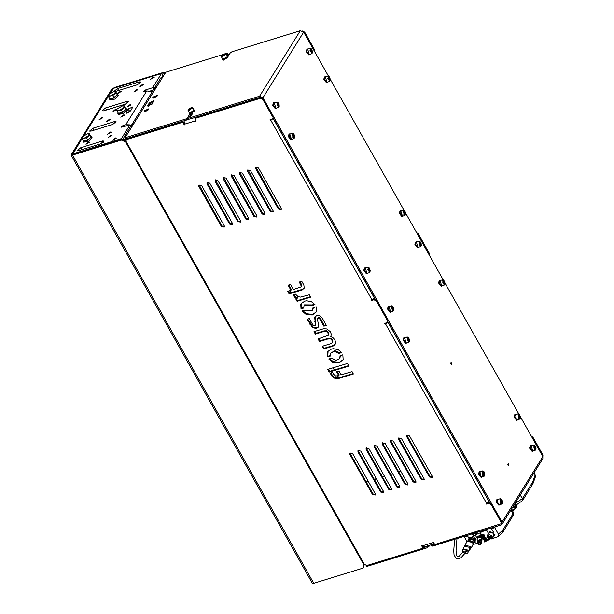 <?xml version="1.0" encoding="UTF-8"?>
<svg xmlns="http://www.w3.org/2000/svg" width="614" height="614" viewBox="0 0 614 614"><rect width="100%" height="100%" fill="white"/><g stroke="black" fill="none" stroke-linecap="round" stroke-linejoin="round"><path stroke-width="0.92" d="M366.067 565.532L366.604 566.484L427.474 547.696L426.868 546.621L422.716 547.911M125.647 138.856L186.518 120.068L185.912 118.993L125.041 137.782L125.647 138.856M227.971 56.641L230.334 52.842L231.839 51.829L300.3 30.7L303.677 32.174L328.513 76.243M330.294 79.406L403.997 210.211M405.777 213.373L443.254 279.877M445.035 283.039L518.738 413.844M520.519 417.006L542.822 456.593L542.883 458.643L502.106 524.218L502.052 522.161L262.907 97.741L259.53 96.268L191.061 117.404L191.668 118.471L260.129 97.342L261.295 97.534M434.605 544.234L432.018 545.032L432.624 546.107L469.702 534.664L469.28 533.904M508.108 465.435L508.952 466.041L508.139 463.409L508.108 465.435M451.037 364.156L451.889 364.762L451.075 362.13L451.037 364.156M507.778 464.146L508.238 465.635M450.707 362.866L451.167 364.355M273.13 118.149L375.054 299.033M387.871 321.782L489.795 502.682M144.428 110.766L148.987 108.762L144.305 111.403L144.428 110.766M152.832 97.25L157.399 95.247L152.717 97.879L152.832 97.25M147.79 105.362L149.471 102.653L154.03 100.65L152.234 103.989L147.667 105.992L147.79 105.362L148.273 106.222M227.349 53.763L227.955 54.838L227.349 53.763L226.689 54.83M227.41 53.456L225.622 53.756M125.041 137.782L165.818 72.214L223.258 54.485M185.912 118.993L187.416 117.98L188.022 119.055L191.207 113.928M189.903 113.989L187.416 117.98M191.061 117.404L190.401 117.059L192.88 113.068M227.295 55.897L227.955 54.838M191.668 118.471L190.946 118.441L190.34 117.374M188.022 119.055L186.518 120.068M145.196 111.602L148.703 109.63M153.607 98.086L157.107 96.114M148.534 106.199L150.069 103.728L153.769 101.517M482.159 529.928L482.581 530.688L501.085 524.978L502.106 524.218M432.624 546.107L431.903 546.076L431.297 545.002L432.018 545.032M429.907 545.186L427.474 547.696M482.581 530.688L469.702 534.664M478.966 530.91L471.544 533.205M426.868 546.621L428.334 545.677M72.498 154.536L72.26 154.114L72.92 154.459L121.725 139.393L125.947 141.235L125.532 141.911L121.311 140.069L72.506 155.135L71.063 155.066L312.319 583.239L313.762 583.3L362.567 568.234L363.841 567.29L363.772 564.719L125.532 141.911M112.976 88.83L112.669 89.322M139.071 135.157L138.856 134.773M133.177 124.696L132.509 123.514M136.3 135.564L136.561 135.932M132.417 123.66L133.084 124.842M138.71 134.819L138.925 135.203M72.26 154.114L82.053 138.357M84.018 135.203L108.333 96.106M110.297 92.952L112.615 89.222M71.063 155.066L111.525 89.552L114.542 87.533L163.347 72.467L165.573 72.605M363.772 564.719L364.186 564.043L125.947 141.235M364.186 564.043L363.841 567.29M161.735 73.511L163.347 72.467M165.151 73.281L162.925 73.143M432.916 541.978L434.282 543.766M434.321 543.827L423.752 547.089L421.672 545.455L422.501 547.711L422.762 546.744M184.66 124.473L184.07 120.82M194.914 117.474L195.344 120.851L195.559 121.227L195.897 120.689M196.089 117.113L195.743 117.665M191.269 114.035L191.092 114.649L192.121 114.296M195.643 117.696L194.968 118.563L195.643 117.696L260.72 97.611L263.252 98.716L273.215 116.399L272.839 118.617L269.907 119.853L270.751 120.229L272.432 119.024M270.59 119.646L271.795 119.277M273.284 118.763L374.44 298.281L371.363 299.908L371.662 300.446L373.834 299.778L374.256 299.102L372.046 299.701M374.256 299.102L376.789 300.208L387.956 320.032L387.58 322.25L384.648 323.494L385.492 323.862L387.173 322.657M385.331 323.279L386.551 322.903M388.025 322.396L489.181 501.914L486.104 503.549L486.403 504.079L488.575 503.411L488.997 502.736L486.787 503.334M240.511 220.779L217.863 180.585L215.115 180.14L215.153 181.422L237.802 221.616L240.55 222.061L240.511 220.779M374.264 446.854L396.913 487.04L399.66 487.485L399.622 486.204L376.973 446.01L374.225 445.564L374.264 446.854L374.502 445.273M248.647 218.262L225.998 178.075L223.25 177.63L223.289 178.912L245.938 219.098L248.678 219.551L248.647 218.262M382.399 444.336L405.048 484.53L407.788 484.976L407.757 483.694L385.108 443.5L382.361 443.055L382.399 444.336L382.637 442.763M224.24 225.798L201.599 185.605L198.852 185.159L198.882 186.441L221.531 226.635L224.279 227.08L224.24 225.798M357.993 451.873L380.642 492.06L383.389 492.512L383.351 491.223L360.71 451.037L357.962 450.592L357.993 451.873L358.238 450.292M232.376 223.289L209.727 183.095L206.987 182.65L207.018 183.931L229.667 224.125L232.414 224.571L232.376 223.289M366.128 449.364L388.777 489.55L391.525 489.995L391.486 488.713L368.837 448.527L366.097 448.074L366.128 449.364L366.374 447.783M273.046 210.732L250.405 170.538L247.657 170.093L247.688 171.375L270.337 211.569L273.084 212.014L273.046 210.732M406.798 436.807L429.447 477.001L432.195 477.446L432.156 476.165L409.515 435.971L406.767 435.526L406.798 436.807L407.044 435.226M281.181 208.223L258.532 168.029L255.792 167.584L255.823 168.865L278.472 209.059L281.22 209.504L281.181 208.223M256.782 215.752L234.134 175.566L231.386 175.113L231.424 176.402L254.066 216.588L256.813 217.041L256.782 215.752M390.535 441.827L413.176 482.021L415.924 482.466L415.893 481.184L393.244 440.99L390.496 440.545L390.535 441.827L390.773 440.246M264.91 213.242L242.269 173.056L239.521 172.603L239.56 173.892L262.201 214.079L264.949 214.524L264.91 213.242M398.67 439.317L421.311 479.511L424.059 479.956L424.021 478.674L401.379 438.48L398.632 438.035L398.67 439.317L398.908 437.736M349.865 454.383L372.506 494.577L375.254 495.022L375.215 493.74L352.574 453.546L349.827 453.101L349.865 454.383L350.103 452.802M289.102 293.891L302.134 289.923L304.275 288.143L303.876 285.011L301.804 281.35L299.356 282.087L301.535 286.746L293.392 289.539L290.575 284.482L288.15 285.211L290.967 290.276L287.644 291.282L289.102 293.891L289.524 293.216L288.327 291.074M297.092 301.282L310.63 297.199L309.279 294.781L300.576 297.115L298.197 296.692L295.426 294.083L292.978 294.827L294.804 297.23L297.076 298.465L295.748 298.864L297.092 301.282L297.514 300.607L296.432 298.657M311.797 305.595L314.974 304.644L311.559 301.773L306.739 300.799L304.836 301.106L301.228 303.523L300.799 304.506L300.983 308.865L303.638 308.059L304.099 305.557L311.797 305.595L312.219 304.92L304.521 304.882L304.099 305.557M316.164 306.793L312.994 307.744L312.534 310.254L304.836 310.208L302.111 311.029L306.125 314.429L312.303 315.005L316.502 311.72L316.164 306.793M323.893 326.172L326.341 325.435L321.936 317.568L319.902 315.811L316.763 315.558L314.667 317.292L315.496 324.814L314.736 325.88L313.447 325.458L312.204 323.824L309.279 318.566L307.084 319.226L312.618 327.761L316.417 328.429L318.113 327.262L318.213 323.309L317.446 319.38L318.221 318.167L319.457 318.451L323.893 326.172L324.315 325.497L319.879 317.776L318.635 317.492L317.622 318.605M323.639 348.967L332.803 346.204L334.592 345.114L335.674 343.026L334.945 339.933L333.333 337.984L330.8 336.572L331.345 334.3L330.424 331.813L326.886 328.95L323.678 328.751L314.007 331.667L315.335 334.062L323.593 331.568L326.249 331.476L327.922 332.826L328.275 335.344L318.029 338.897L319.487 341.514L327.746 339.02L330.601 338.943L332.32 340.724L332.512 342.528L330.823 343.71L322.166 346.327L323.639 348.967L324.054 348.291L322.849 346.119M327.684 356.864L330.439 356.028L330.8 353.065L334.515 351.346L338.867 353.487L341.691 352.628L338.23 349.681L333.402 348.706L331.499 349.021L327.891 351.431L327.462 352.413L327.684 356.864L328.129 351.093M331.637 358.177L328.828 359.021L332.796 362.337L338.974 362.912L343.172 359.627L342.865 354.785L340.064 355.629L339.703 358.599L335.981 360.318L331.637 358.177M329.204 372.046L348.967 366.074L347.509 363.465L327.746 369.428L329.204 372.046L329.626 371.37L328.429 369.221M353.388 374.026L352.037 371.6L341.161 374.885L338.974 370.971L336.556 371.7L338.79 375.607L335.597 376.021L333.502 374.149L332.527 372.399L330.071 373.135L332.727 377.08L335.19 378.546L338.728 378.454L353.388 374.026M488.997 502.736L491.53 503.841L491.108 504.516L501.07 522.199L501.492 521.524L501.116 523.742L501.07 522.199M491.108 504.516L488.575 503.411M387.58 322.25L387.956 320.032M376.789 300.208L376.367 300.883L387.534 320.715M376.367 300.883L373.834 299.778M272.839 118.617L273.215 116.399M263.252 98.716L262.83 99.391L272.793 117.074M262.83 99.391L260.298 98.286L260.72 97.611M195.221 118.372L260.298 98.286M194.968 118.563L196.119 121.119M184.423 124.849L184.507 124.205M127.321 138.787L126.131 140.03L127.321 138.787L182.627 121.718L183.471 122.086L183.056 122.762L184.169 124.742M183.056 122.762L182.212 122.393L182.627 121.718M126.898 139.462L182.212 122.393M126.131 140.03L126.177 141.573L364.417 564.381L366.949 565.486L422.263 548.417L422.501 547.711M432.77 542.216L433.315 542.047L434.436 544.027L435.28 544.395L501.116 523.742M240.688 221.677L238.217 220.94L215.391 179.841M399.798 487.109L397.327 486.365L374.686 446.171M248.823 219.167L246.352 218.423L223.527 177.331M407.934 484.599L405.463 483.855L382.821 443.661M224.425 226.704L221.953 225.96L199.128 184.86M383.535 492.129L381.064 491.384L358.415 451.198M232.552 224.187L230.089 223.45L207.263 182.35M391.663 489.619L389.199 488.874L366.55 448.688M273.23 211.638L270.759 210.894L247.933 169.802M432.34 477.063L429.869 476.326L407.22 436.132M281.358 209.128L278.894 208.384L256.069 167.284M256.959 216.658L254.488 215.913L231.662 174.821M416.069 482.09L413.598 481.345L390.949 441.151M265.094 214.148L262.623 213.403L239.798 172.311M424.205 479.58L421.734 478.836L399.085 438.642M375.4 494.638L372.928 493.894L350.279 453.708M304.36 287.958L302.288 289.363L289.524 293.216M301.581 286.638L301.543 284.482L300.046 281.88M290.967 290.276L291.389 289.601L288.833 285.003M310.369 296.723L297.514 300.607M297.076 298.465L297.498 297.79L295.227 296.554L293.684 294.613M314.637 304.191L312.219 304.92M303.585 307.53L301.405 308.19L301.466 303.178M312.534 310.254L313.47 307.606M316.425 311.866L312.672 314.345L306.547 313.754L302.863 310.807M326.08 324.959L324.315 325.497M315.343 325.451L315.911 324.138L315.128 316.517M318.298 326.901L316.839 327.753L313.04 327.078L307.767 319.019M335.344 344.078L333.225 345.528L324.054 348.291M328.275 335.344L328.858 334.139L328.39 332.235L326.671 330.8L324.015 330.892L315.757 333.379L314.69 331.46M332.558 342.435L332.742 340.049L331.023 338.268L328.168 338.345L319.909 340.839L318.712 338.698M330.332 355.514L328.099 356.189M341.369 352.183L339.289 352.812L334.937 350.671L330.8 353.065M339.703 358.599L340.593 355.475M343.088 359.773L339.335 362.252L333.21 361.661L329.588 358.791M348.706 365.606L329.626 371.37M353.127 373.558L339.151 377.779L335.612 377.871L333.149 376.397L330.769 372.928M338.79 375.607L339.212 374.931L337.239 371.493M491.53 503.841L501.492 521.524M422.923 547.036L422.516 548.225M184.054 123.115L183.471 122.086M339.151 377.779L338.728 378.454M335.612 377.871L335.19 378.546M333.149 376.397L332.727 377.08M332.727 375.945L332.312 376.62M332.358 375.507L331.936 376.182M331.775 374.64L331.353 375.315M339.396 362.237L338.974 362.912M339.335 362.252L338.913 362.928M333.21 361.661L332.796 362.337M327.884 351.738L327.462 352.413M339.289 352.812L338.867 353.487M332.742 340.049L332.32 340.724M331.023 338.268L330.601 338.943M328.168 338.345L327.746 339.02M319.909 340.839L319.487 341.514M328.858 334.139L328.436 334.822M328.39 332.235L327.968 332.911M328.344 332.151L327.922 332.826M326.671 330.8L326.249 331.476M324.015 330.892L323.593 331.568M315.757 333.379L315.335 334.062M335.014 344.439L334.592 345.114M334.116 345.122L333.694 345.797M333.225 345.528L332.803 346.204M321.153 319.825L320.731 320.5M321.084 319.587L320.661 320.262M320.961 319.357L320.539 320.032M320.738 318.912L320.324 319.587M319.879 317.776L319.457 318.451M318.635 317.492L318.221 318.167M316.839 327.753L316.417 328.429M313.04 327.078L312.618 327.761M315.911 324.138L315.496 324.814M315.665 322.327L315.243 323.002M315.496 321.79L315.074 322.465M315.419 321.521L314.997 322.197M315.343 321.283L314.928 321.959M315.274 320.915L314.852 321.59M315.212 320.738L314.79 321.414M315.189 320.585L314.767 321.26M315.089 316.617L314.667 317.292M312.726 314.33L312.303 315.005M312.672 314.345L312.25 315.02M306.547 313.754L306.125 314.429M301.405 308.19L300.983 308.865M301.221 303.83L300.799 304.506M297.145 297.637L296.723 298.312M296.639 297.429L296.217 298.105M295.227 296.554L294.804 297.23M293.945 295.019L293.523 295.702M301.543 284.482L301.129 285.157M302.556 289.248L302.134 289.923M372.084 299.77L371.662 300.446M270.628 119.715L270.206 120.39M486.825 503.403L486.403 504.079M385.369 323.348L384.947 324.023M192.113 114.304L191.783 114.81M475.436 477.523L475.405 477.139M342.006 240.389L341.729 240.089M339.88 236.943L339.688 236.275M314.437 51.261L314.621 49.818L304.659 32.135L304.237 32.811L303.661 32.143L262.907 97.741M314.621 49.818L314.575 51.507M416.545 232.476L418.195 233.627L417.773 234.302L417.198 233.635M429.178 254.894L429.363 253.452L418.195 233.627M429.363 253.452L429.316 255.14M531.287 436.109L532.937 437.26L532.515 437.935L531.939 437.268M542.715 456.386L542.899 454.943L532.937 437.26M542.899 454.943L542.845 456.632M302.418 30.969L304.659 32.135M369.436 289.401L369.797 289.708M366.328 283.553L366.366 283.952M358.476 269.623L358.722 270.375M342.827 242.177L343.149 242.423M314.199 50.494L304.237 32.811M542.477 455.619L532.515 437.935M428.94 254.127L417.773 234.302M154.759 89.989L154.083 90.197L154.383 88.216L160.776 77.932L163.048 76.666M154.083 90.197L154.736 90.028M289.739 290.645L290.944 292.786M333.202 367.786L334.407 369.927M337.777 375.906L338.874 377.856M331.652 374.433L330.8 372.913M329.879 371.293L328.674 369.144M338.698 377.902L337.608 375.96M334.239 369.973L333.026 367.832M290.775 292.84L289.562 290.698M123.36 139.347L123.997 137.083L130.391 126.799L132.44 125.878M123.882 139.501L127.681 138.227M82.107 138.472L72.982 153.853L121.457 138.618L129.892 124.941L121.035 127.228L122.992 125.578L125.701 124.742L146.715 90.941L152.264 91.747L131.25 125.548L129.846 124.903M162.395 76.865L162.902 75.652M150.399 90.956L153.861 89.89L152.648 87.748L161.482 73.55L113.759 88.278L110.497 92.814M108.379 96.221L84.225 135.065M152.648 87.748L145.058 90.089L143.108 91.739L146.715 90.941M130.383 125.816L131.25 125.548M129.815 124.895L125.701 124.742M115.624 91.44L137.452 84.709L140.729 81.938L139.217 81.869L117.527 88.562L114.212 91.271M105.439 108.003L102.154 110.773L103.674 110.842L125.363 104.142L128.648 101.371L127.129 101.302L105.439 108.003L106.537 109.952M92.829 128.28L89.544 131.051L91.064 131.12L112.753 124.419L116.031 121.649L114.519 121.587L92.829 128.28L93.927 130.237M80.741 147.713L77.464 150.484L78.976 150.553L100.665 143.86L103.95 141.09L102.431 141.02L80.741 147.713L81.846 149.67M126.1 112.324L125.985 112.976L130.659 110.919L132.877 106.89L128.203 108.947L126.1 112.324L126.599 113.206M131.642 109.346L129.416 111.088L128.433 112.669M115.294 137.95L112.638 140.192L116.522 138.004L115.294 137.95M153.132 77.111L150.476 79.352L154.36 77.164L153.132 77.111M120.152 91.386L117.497 93.627L121.38 91.44L120.152 91.386M88.623 142.087L85.968 144.328L89.851 142.141L88.623 142.087M142.387 84.525L139.731 86.766L143.615 84.578L142.387 84.525M129.777 104.802L127.121 107.043L130.997 104.856L129.777 104.802M123.468 114.941L120.812 117.19L124.696 115.002L123.468 114.941M110.858 135.226L108.202 137.467L112.086 135.28L110.858 135.226M136.508 89.751L133.852 91.993L137.728 89.805L136.508 89.751M116.898 109.208L115.678 109.154L113.022 111.395L116.637 109.967M101.678 117.573L99.023 119.814L102.906 117.627L101.678 117.573M109.369 119.293L106.713 121.541L110.597 119.354L109.369 119.293M110.228 132.002L107.573 134.243L111.456 132.056L110.228 132.002M136.001 136.108L135.732 135.74M134.773 136.485L134.497 136.124M135.042 136.4L134.773 136.039M400.796 471.337L398.77 471.966M392.661 473.854L390.634 474.476M384.525 476.364L382.499 476.986M376.39 478.874L374.363 479.496M368.262 481.384L366.228 482.013M366.182 481.929L368.208 481.299M374.317 479.411L376.344 478.79M382.453 476.901L384.479 476.28M390.588 474.392L392.615 473.77M398.716 471.882L400.75 471.253M400.696 471.161L398.663 471.79M392.561 473.67L390.527 474.3M384.425 476.18L382.399 476.809M376.29 478.69L374.264 479.319M368.154 481.207L366.128 481.829M454.56 539.338L453.738 550.781L454.084 554.972L456.348 558.732L458.197 559.016L461.137 557.635L465.596 552.562L463.654 551.349L459.249 556.161L457.369 556.675L456.501 555.225L456.033 550.72L456.946 538.601M464.307 546.813L464.706 545.439L470.362 546.36L470.431 549L469.372 549.967M463.386 548.294L464.514 546.491L469.51 547.304L469.572 549.637L468.451 551.449M462.296 549.33L468.052 550.075L468.006 552.884M462.687 552.754L462.181 549.492L467.837 550.413L467.914 553.06L464.614 554.005M462.749 552.677L466.579 551.349L464.668 553.935M469.587 538.57L474.1 539.959L474.438 541.579M467.876 540.765L468.789 539.307L474.062 540.166L474.131 542.63L473.217 544.088L473.079 541.74L467.891 540.757M469.211 540.351L472.703 541.855L473.003 542.715M516.389 507.141L515.223 504.516L516.389 507.141M514.709 504.386L516.627 507.525L514.709 504.386M513.672 505.621L515.514 508.269M511.992 509.996L512.89 510.242M479.979 541.617L480.639 543.436L478.076 541.847L479.979 541.617M478.536 543.996L480.179 541.287L478.536 543.996M481.222 534.241L484.131 534.901L485.851 539.652M481.207 535.454L483.441 536.022L485.175 538.555M480.278 536.367L482.903 536.889L484.653 539.499M484.101 540.374L482.358 537.764L479.288 537.38M493.702 536.352L493.802 533.904L491.438 532.154L488.974 532.86L487.485 535.208L492.497 538.324L487.524 537.473L487.485 535.208L487.524 537.488L488.844 538.823L491.937 538.908L493.84 536.16M487.562 537.488L492.382 536.114L487.562 537.488M493.779 536.26L494.562 535.301L493.05 532.499L489.826 531.808L488.199 534.065M487.946 537.38L491.998 536.222L487.946 537.38M488.115 533.911L488.537 533.236M489.826 531.808L490.248 531.125M493.05 532.499L493.472 531.824M494.562 535.301L494.984 534.625M491.745 537.419L492.221 537.242M488.575 534.978L488.629 535.485M490.624 536.306L491.223 536.137L490.624 536.306M490.87 537.357L491.476 537.181L490.87 537.357M489.228 537.826L489.826 537.649L489.228 537.826M488.429 536.935L489.028 536.759L488.429 536.935M475.597 538.685L475.052 541.034L475.029 542.538L475.474 541.832M472.557 536.436L472.12 537.143L475.159 539.391M469.395 537.342L468.958 538.048L472.12 537.143M468.858 539.437L468.958 538.048M475.029 542.538L473.962 542.891M468.966 539.061L470.493 537.664L473.601 538.34L475.052 541.034L474.031 542.784M471.038 538.148L474.43 540.903M495.229 526.781L491.507 528.685L493.372 531.985L491.507 528.685L494.761 527.679L498.422 534.18L498.2 536.613L502.336 532.798L502.728 530.197L498.422 534.18M466.203 535.746L466.563 536.383L467.645 536.045L464.391 537.05L467.016 541.717M468.935 538.332L467.645 536.045L468.935 538.332M472.527 534.541L475.098 539.107L472.527 534.541L473.509 534.234L472.527 534.541M481.491 531.778L486.626 530.189L488.429 533.397L486.626 530.189L481.491 531.778M473.954 534.088L477.201 533.082M473.478 534.172L474.146 535.37L480.678 532.653L483.126 530.519M466.563 536.383L465.005 536.114M534.011 472.91L535.201 475.029L535.423 476.809L532.937 483.655L532.637 482.09L522.437 498.591L514.893 503.649M488.736 538.762L486.986 539.307L486.219 537.941M498.2 536.613L492.259 538.631M477.469 543.198L473.125 544.541M464.967 536.122L464.391 537.05M495.337 526.751L494.761 527.679M519.782 495.797L519.421 496.373M510.986 509.935L511.301 509.436M485.858 539.637L486.979 539.292M490.072 539.269L486.71 540.903L486.25 540.082L485.283 540.381L484.546 541.371M484.438 541.602L486.71 540.903M485.682 539.813L485.283 540.381M486.25 540.082L488.951 538.885M83.067 140.268L83.604 142.225L88.646 141.304L92.046 137.467L90.596 135.993M82.997 141.159L88.04 140.23L91.448 136.392M117.896 112.446L118.425 114.404L123.475 113.483L126.875 109.645L125.425 108.171M117.827 113.337L122.869 112.416L126.277 108.571M109.338 98.017L109.875 99.975L114.918 99.054L118.325 95.216L116.867 93.742M109.269 98.908L114.311 97.979L117.719 94.142M90.918 137.359L85.853 140.974L83.972 141.174M90.841 136.569L91.002 136.937M89.199 133.422L91.11 137.198L87.71 140.023L83.642 141.281L82.391 139.071L84.256 138.135L81.885 137.973L82.299 136.73L88.025 133.507L89.36 133.89L87.994 136.093L84.256 138.135L86.467 137.812L89.867 134.988L89.199 133.422L88.101 133.499M82.23 136.822L81.723 137.505L82.391 139.071M87.71 140.023L86.467 137.812M91.11 137.198L89.867 134.988M125.74 109.538L120.682 113.153L118.801 113.352M125.67 108.747L125.832 109.123M124.028 105.6L125.939 109.376L122.539 112.201L118.464 113.46L117.22 111.249L119.085 110.313L116.714 110.152L117.128 108.916L122.854 105.685L124.181 106.076L122.815 108.271L119.085 110.313L121.296 109.998L124.696 107.166L124.028 105.6L122.93 105.677M117.059 109.008L116.553 109.683L117.22 111.249M122.539 112.201L121.296 109.998M125.939 109.376L124.696 107.166M117.19 95.109L112.132 98.724L110.244 98.923M117.113 94.318L117.274 94.694M115.47 91.171L117.381 94.947L113.981 97.772L109.914 99.031L108.67 96.82L110.528 95.884L108.156 95.723L108.571 94.487L114.296 91.256L115.632 91.647L114.265 93.842L110.528 95.884L112.738 95.569L116.138 92.737L115.47 91.171L114.373 91.248M108.501 94.579L108.003 95.254L108.67 96.82M113.981 97.772L112.738 95.569M117.381 94.947L116.138 92.737M194.431 110.159L194.791 110.804L189.826 113.974L189.465 113.329L194.431 110.159L194.032 109.929M189.488 113.575L189.181 112.661M227.848 56.419L228.208 57.064L223.243 60.226L222.882 59.589L227.848 56.419L227.456 56.189M222.913 59.834L222.598 58.921M189.058 109.315L189.204 109.829L190.44 109.476L191.53 108.609L191.384 108.087L189.058 109.315L189.327 109.791M188.022 110.597L189.381 113.007L194.231 110.274L192.873 107.864L188.022 110.597L188.275 109.484L191.238 107.619L192.873 107.864M190.639 109.315L190.148 108.44M222.46 55.598L222.652 56.089L223.903 55.713L224.97 54.838L224.778 54.347L222.46 55.598L222.728 56.074M221.439 56.856L222.798 59.266L227.648 56.534L226.29 54.124L221.439 56.856L221.692 55.744L224.578 53.902L226.29 54.124M224.026 55.613L223.519 54.723M309.395 54.7L308.742 54.899L306.217 51.637L306.87 51.438L309.395 54.7L309.878 54.308M307.614 48.943L306.962 49.143L306.179 51.261L306.823 51.062L307.614 48.943L308.236 48.99M306.77 51.469L306.179 51.261M327.047 82.483L326.402 82.683L323.877 79.421L324.53 79.221L327.047 82.483L327.531 82.092M325.274 76.727L324.622 76.927L323.831 79.045L324.484 78.845L325.274 76.727L325.888 76.773M324.422 79.252L323.831 79.045M402.538 216.458L401.886 216.658L399.369 213.388L400.013 213.188L402.538 216.458L403.022 216.067M400.758 210.694L400.113 210.894L399.323 213.02L399.975 212.812L400.758 210.694L401.379 210.74M399.914 213.219L399.323 213.02M418.096 247.619L417.443 247.818L414.926 244.556L415.571 244.349L418.096 247.619L418.579 247.227M416.315 241.855L415.663 242.054L414.88 244.18L415.532 243.981L416.315 241.855L416.937 241.908M415.471 244.387L414.88 244.18M441.788 286.116L441.144 286.316L438.619 283.054L439.271 282.854L441.788 286.116L442.272 285.733M440.015 280.36L439.363 280.56L438.573 282.678L439.225 282.478L440.015 280.36L440.629 280.406M439.163 282.885L438.573 282.678M517.28 420.091L516.627 420.291L514.11 417.021L514.762 416.822L517.28 420.091L517.763 419.7M515.499 414.327L514.854 414.527L514.064 416.653L514.716 416.453L515.499 414.327L516.121 414.373M514.655 416.852L514.064 416.653M532.837 451.252L532.184 451.451L529.667 448.189L530.312 447.99L532.837 451.252L533.32 450.86M531.056 445.488L530.404 445.695L529.621 447.813L530.273 447.614L531.056 445.488L531.678 445.541M530.212 448.02L529.621 447.813M481.76 477.208L481.107 477.408L478.59 474.146L479.235 473.947L481.76 477.208L482.243 476.817M479.979 471.452L479.327 471.652L478.544 473.77L479.196 473.571L479.979 471.452L480.601 471.498M479.135 473.977L478.544 473.77M499.42 504.992L498.768 505.192L496.242 501.93L496.895 501.73L499.42 504.992L499.903 504.601M497.639 499.236L496.987 499.435L496.204 501.554L496.849 501.354L497.639 499.236L498.261 499.282M496.795 501.761L496.204 501.554M367.018 273.575L366.366 273.775L363.849 270.513L364.493 270.306L367.018 273.575L367.502 273.184M365.238 267.811L364.586 268.019L363.803 270.137L364.455 269.937L365.238 267.811L365.86 267.865M364.394 270.344L363.803 270.137M390.711 312.073L390.067 312.28L387.541 309.011L388.194 308.811L390.711 312.073L391.195 311.689M388.938 306.317L388.286 306.516L387.495 308.642L388.148 308.435L388.938 306.317L389.552 306.363M388.086 308.842L387.495 308.642M406.268 343.241L405.624 343.441L403.099 340.171L403.751 339.972L406.268 343.241L406.752 342.85M404.496 337.477L403.843 337.677L403.053 339.803L403.705 339.603L404.496 337.477L405.11 337.531M403.644 340.002L403.053 339.803M275.97 108.44L275.325 108.64L272.8 105.378L273.453 105.178L275.97 108.44L276.453 108.056M274.197 102.684L273.545 102.883L272.754 105.002L273.407 104.802L274.197 102.684L274.811 102.73M273.345 105.209L272.754 105.002M291.527 139.608L290.875 139.808L288.357 136.538L289.01 136.339L291.527 139.608L292.011 139.217M289.754 133.844L289.102 134.044L288.311 136.17L288.964 135.97L289.754 133.844L290.368 133.89M288.902 136.369L288.311 136.17M277.114 103.451L277.006 104.725L277.689 105.999L278.48 105.999L278.579 104.725L277.896 103.451L277.114 103.451M279.009 106.575L278.342 107.473L279.186 106.268L279.025 104.388L278.073 102.661L276.699 102.147L274.258 102.899L275.901 108.225L278.342 107.473L276.699 102.147L277.758 102.507M277.091 103.697L277.896 103.451M277.229 105.14L278.579 104.725M292.663 134.627L292.571 135.909L293.262 137.175L294.037 137.152L293.446 134.604L292.663 134.627M294.567 137.743L293.899 138.634L294.743 137.436L294.582 135.548L293.63 133.821L292.256 133.307L289.816 134.067L291.458 139.386L293.899 138.634L292.256 133.307L293.308 133.675M292.648 134.85L293.446 134.604M294.129 135.863L292.571 135.909M368.707 268.433L368.039 268.84L368.177 270.267L369.505 269.446L368.707 268.433M368.845 271.119L369.636 270.874L369.505 269.446M369.636 270.874L368.976 271.288L368.177 270.267M370.058 271.71L369.39 272.601L370.257 270.475L369.121 267.796L367.748 267.282L365.307 268.034L366.949 273.353L369.39 272.601L367.748 267.282L368.799 267.643M391.747 307.322L392.653 309.778L393.328 309.395L393.213 307.975L392.415 306.939L391.747 307.322M393.751 310.208L393.09 311.106L393.927 309.909L393.766 308.021L392.185 305.841L389.007 306.532L390.65 311.858L393.09 311.106L391.44 305.78L392.499 306.148M391.885 308.765L393.213 307.975M392.546 309.64L393.328 309.395M407.282 339.388L407.911 340.724L408.724 340.854L408.909 339.657L408.272 338.322L407.458 338.191L407.282 339.388M409.308 341.376L408.64 342.267L409.484 341.069L409.323 339.181L407.965 337.117L404.557 337.7L406.199 343.019L408.64 342.267L406.998 336.948L408.049 337.309M407.397 338.59L408.272 338.322M407.596 340.056L408.909 339.657M484.377 474.515L484.246 473.087L483.448 472.066L482.788 472.473L482.919 473.893L483.709 474.921L484.377 474.515L483.586 474.76M484.799 475.343L484.131 476.234L484.814 475.581L484.784 473.079L483.863 471.429L482.489 470.915L480.048 471.667L480.309 476.264L481.691 476.994L484.131 476.234L482.75 475.512L482.489 470.915L483.54 471.276M482.926 473.908L484.246 473.087M502.045 502.275L501.093 499.842L500.441 500.272L500.587 501.707L501.385 502.705L502.045 502.275L501.239 502.528M502.452 503.127L501.791 504.017L502.475 503.365L502.444 500.863L501.515 499.213L500.149 498.698L497.708 499.451L497.992 504.079L499.351 504.777L501.791 504.017L500.433 503.326L500.149 498.698L501.201 499.059M500.54 501.262L501.891 500.847M519.958 416.937L519.528 415.478L518.669 414.911L518.247 415.801L518.676 417.259L519.536 417.827L519.958 416.937L518.753 417.313M520.319 418.226L519.651 419.116L520.534 417.167L519.383 414.304L518.009 413.798L515.568 414.55L516.397 419.692L519.651 419.116L518.838 418.94L518.009 413.798L519.06 414.158M518.27 415.87L519.528 415.478M533.804 446.892L534.195 448.358L535.047 449.003L535.508 448.174L535.124 446.708L534.272 446.071L533.804 446.892M535.876 449.387L535.208 450.277L536.053 449.08L535.884 447.192L534.656 445.219L533.566 444.958L531.125 445.71L532.768 451.029L535.208 450.277L533.566 444.958L534.472 445.196M533.858 447.099L535.124 446.708M534.41 448.519L535.508 448.174M403.59 211.638L403.659 213.035L404.434 214.132L405.133 213.833L405.063 212.436L404.288 211.339L403.59 211.638M405.578 214.585L404.91 215.483L405.754 214.286L405.585 212.398L404.012 210.218L400.827 210.917L402.469 216.235L404.91 215.483L403.268 210.157L404.319 210.525M405.063 212.436L403.644 212.766M404.38 214.063L405.133 213.833M419.209 242.668L419.853 245.209L420.621 245.132L419.976 242.591L419.209 242.668M421.135 245.753L420.467 246.644L421.311 245.446L421.143 243.558L420.199 241.839L418.825 241.325L416.384 242.077L418.027 247.396L420.467 246.644L418.825 241.325L419.876 241.686M419.201 242.829L419.976 242.591M420.682 243.827L419.147 243.935M443.108 280.974L442.763 281.987L443.27 283.415L444.122 283.829L444.459 282.816L443.953 281.389L443.108 280.974M444.828 284.251L444.168 285.149L445.012 283.952L444.759 281.818L443.569 280.061L442.525 279.823L440.084 280.575L441.727 285.901L444.168 285.149L442.525 279.823L443.577 280.184M442.855 281.734L443.953 281.389M443.201 283.207L444.459 282.816M311.198 49.619L310.469 49.826L310.484 51.192L311.229 52.351L311.958 52.144L311.198 49.619L310.469 49.841M312.426 52.835L311.766 53.725L312.649 51.952L311.49 48.92L310.124 48.406L307.683 49.158L309.326 54.485L311.766 53.725L310.124 48.406L311.175 48.767M310.484 51.023L311.943 50.778M328.574 77.295L328.029 77.978L328.329 79.452L329.173 80.234L329.718 79.559L329.419 78.085L328.574 77.295M330.086 80.618L329.426 81.508L330.155 80.726L330.217 78.884L329.15 76.704L327.776 76.19L325.343 76.942L326.986 82.268L329.426 81.508L327.776 76.19L328.835 76.55M328.129 78.485L329.419 78.085M328.759 79.851L329.718 79.559M542.822 456.593L502.052 522.161M300.3 30.7L259.53 96.268M149.471 102.653L150.069 103.728M479.757 531.885L479.173 530.849M471.445 533.236L472.028 534.272M428.395 545.654L428.979 546.683M140.353 134.765L140.138 134.382M133.967 123.429L133.299 122.247M313.762 583.3L72.506 155.135M121.311 140.069L121.725 139.393M371.907 299.747L270.751 120.229M486.649 503.38L385.492 323.862M195.344 120.851L184.499 124.197M422.14 545.938L432.985 542.592M320.861 319.126L320.447 319.802M310.362 323.57L309.94 324.246M302.288 289.363L301.873 290.038M372.928 493.894L372.506 494.577M421.734 478.836L421.311 479.511M262.623 213.403L262.201 214.079M239.974 173.209L239.56 173.892M413.598 481.345L413.176 482.021M254.488 215.913L254.066 216.588M231.839 175.727L231.424 176.402M278.894 208.384L278.472 209.059M256.245 168.19L255.823 168.865M429.869 476.326L429.447 477.001M270.759 210.894L270.337 211.569M248.11 170.7L247.688 171.375M389.199 488.874L388.777 489.55M230.089 223.45L229.667 224.125M207.44 183.256L207.018 183.931M381.064 491.384L380.642 492.06M221.953 225.96L221.531 226.635M199.304 185.766L198.882 186.441M405.463 483.855L405.048 484.53M246.352 218.423L245.938 219.098M223.711 178.237L223.289 178.912M397.327 486.365L396.913 487.04M238.217 220.94L237.802 221.616M215.575 180.746L215.153 181.422M191.131 118.548L187.201 119.761M229.229 54.623L227.817 55.053M162.61 77.372L160.776 77.932M154.383 88.216L156.217 87.656M132.225 126.231L130.391 126.799M123.997 137.083L125.824 136.515M121.457 138.618L121.871 139.355M130.652 126.499L129.861 125.095M153.4 87.242L154.191 88.646M163.017 75.867L161.812 73.718M72.982 153.853L73.266 154.352M120.981 139.624L120.705 139.117M123.644 126.745L122.992 125.578M145.718 91.256L145.058 90.089M118.625 90.519L117.527 88.562M140.007 83.266L139.217 81.869M127.919 102.707L127.129 101.302M115.309 122.984L114.519 121.587M103.221 142.417L102.431 141.02M129.416 111.088L128.203 108.947M472.818 542.408L472.895 545.048L472.826 542.362L467.162 541.487L472.818 542.408M515.115 506.611L514.847 505.729M513.312 506.197L515.161 508.377L512.652 507.256M511.615 508.922L514.509 509.566L513.504 510.572L512.168 510.311M480.432 542.791L478.751 541.748M480.785 542.83L479.48 542.477L478.559 541.448M478.459 541.494L479.265 542.814L480.785 542.937M481.391 534.548L483.924 535.239L485.636 539.99M481.867 542.392L480.716 540.42L478.475 540.282M477.776 540.65L481.138 539.737L481.852 543.183M477.285 541.295L477.07 539.514L477.861 538.094L479.603 537.334L482.228 537.971L481.491 543.897L482.013 538.317L477.293 541.279M488.023 537.334L487.992 535.523L491.998 538.017L488.023 537.334M488.46 537.204L488.437 535.799L491.553 537.741L488.46 537.204L491.453 536.383L488.491 537.227M490.693 536.26L491.192 536.344L490.693 536.26M490.947 537.304L491.446 537.388L490.947 537.304M489.304 537.772L489.795 537.864L489.304 537.772M488.506 536.882L488.997 536.966L488.506 536.882M492.589 528.347L492.228 527.71M480.678 532.653L480.133 531.693M516.527 504.8L522.499 500.648L522.437 498.591L520.25 495.037M522.499 500.648L532.507 484.546L532.445 482.497M513.035 515.852L512.982 513.803L502.973 529.897L503.027 531.954L513.519 514.808L513.266 512.26L512.982 513.803L511.017 510.318L511.408 509.252M535.201 475.029L532.637 482.09M502.973 529.897L502.728 530.197M481.269 535.093L477.078 537.45M475.62 535.638L476.51 537.212L481.361 534.479L480.47 532.906M435.963 545.078L433.883 545.716M191.177 107.665L189.411 110.259L191.177 107.665M224.524 53.948L222.897 56.496L224.524 53.948M278.626 103.536L276.968 105.915L278.626 103.536M294.167 134.666L292.533 137.106L294.167 134.666M370.204 270.421L367.479 269.293L370.204 270.421M393.052 306.678L392.016 310.039L393.052 306.678M407.673 337.155L408.517 341.891L407.673 337.155M483.088 475.198L484.078 471.782L483.088 475.198M500.763 503.012L501.715 499.535L500.763 503.012M519.106 418.564L519.099 414.181L519.106 418.564M534.733 445.396L534.587 449.671L534.733 445.396M404.948 211.155L403.774 214.324L404.948 211.155M420.69 242.607L419.139 245.193L420.69 242.607M444.728 281.849L442.502 282.954L444.728 281.849M312.595 51.868L309.832 50.102L312.595 51.868M330.163 78.868L327.577 78.669L330.163 78.868M332.512 342.528L332.926 341.852M301.535 286.746L301.95 286.07M229.406 54.339L227.986 54.776M129.892 124.941L130.736 126.438M163.048 75.714L161.843 73.565M72.966 154.444L72.621 153.838M470.431 549L472.895 545.048M464.706 545.439L467.162 541.487M467.914 553.06L468.121 552.723M462.181 549.492L462.388 549.154M513.657 505.637L515.215 508.4L516.65 507.878L516.85 506.42L516.228 504.647L514.885 503.664M514.977 508.423L514.509 509.566M512.46 510.833L512.751 510.572M480.777 542.784L479.48 542.469L478.605 541.433M480.593 540.612L478.951 540.19L477.715 540.696L477.155 541.725L477.416 543.114L478.628 544.273L480.432 544.534L481.622 543.72L481.844 542.269L480.593 540.612M484.592 541.256L485.068 538.232L483.318 536.214L481.13 535.561M484.047 542.139L484.523 539.115L482.773 537.096L480.163 536.459M478.183 537.45L477.738 538.217M487.992 535.523L489.189 534.779L491.046 535.239L491.991 536.283L491.998 538.017M489.051 534.809L488.452 537.219L490.026 538.324L491.338 537.994L492.167 536.743M490.693 536.03L491.192 536.344M490.939 537.081L491.446 537.388M489.297 537.549L489.795 537.864M488.498 536.659L488.997 536.966M532.507 484.546L532.937 483.655M503.027 531.954L502.336 532.798M511.493 509.113L513.266 512.26M474.967 532.146L475.182 532.53M476.51 537.212L478.836 537.204L481.1 535.6L481.361 534.479M433.691 545.777L436.055 545.048M189.542 113.767L189.181 113.122M222.959 60.018L222.598 59.381M191.714 114.818L191.169 113.851"/></g></svg>
